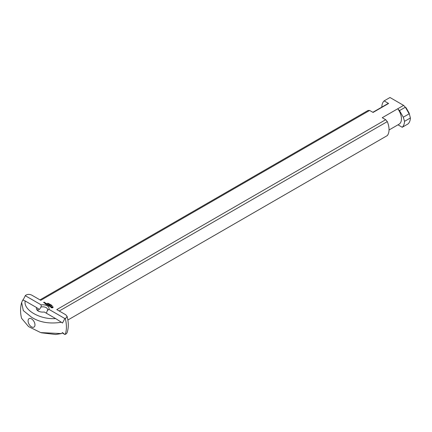 <?xml version="1.0" encoding="UTF-8"?>
<svg xmlns="http://www.w3.org/2000/svg" width="432" height="432" viewBox="0 0 432 432"><rect width="100%" height="100%" fill="white"/><g stroke="black" fill="none" stroke-linecap="round" stroke-linejoin="round"><path stroke-width="0.65" d="M51.089 305.294L51.754 305.348M51.754 305.273L51.327 305.597M50.096 304.317L49.599 304.598L50.096 304.393M49.918 304.214L49.097 304.312L49.918 304.285M49.55 304.123L49.475 304.528M48.773 304.025L49.102 303.836L48.773 304.069M48.568 303.988L49.124 303.923M49.124 303.745L48.622 304.036M48.281 303.453L47.86 303.593M47.86 303.507L48.195 303.577M48.389 303.804L48.719 303.615L48.389 303.847M48.74 303.523L48.179 303.712L48.74 303.701M47.482 303.286L47.785 303.269L47.482 303.377M47.785 303.269L47.428 303.334M47.412 303.307L47.984 303.232M50.134 304.841L49.853 304.722M49.842 304.706L50.566 304.663M50.566 304.587L50.139 304.911M51.3 305.008L50.868 305.332L50.927 304.916L50.479 305.105L50.971 304.819L50.911 305.235L51.3 305.084M50.927 304.916L50.857 305.327M51.602 305.667L52.191 305.635M47.309 310.608L48.886 309.323A6.34 3.661 0 0 0 41.207 304.889L41.051 306.99A4.876 2.813 180 0 1 46.181 307.643A4.876 2.813 180 0 1 47.612 309.636A4.876 2.813 180 0 1 47.309 310.608L46.375 313.216M48.886 309.323L64.859 318.541L65.988 318.082L67.084 316.494L65.799 314.793L56.792 309.587L385.684 119.702L382.234 117.715L397.753 108.756L399.503 110.608L405.351 107.233L403.601 105.381L397.753 108.756A11.702 6.755 -120 0 1 399.033 124.211L389.038 129.983M22.961 300.208L25.461 295.439C27.34 294.16 29.43 294.052 31.73 295.121L40.743 300.321L369.635 110.441L373.086 112.428L388.606 103.469L384.129 100.888L389.988 97.502L403.601 105.381M25.234 295.666L41.207 304.889M43.972 302.627L43.562 302.389L44.545 302.243L43.978 302.27L43.972 302.627M45.538 304.074L45.009 303.712L45.905 303.799L45.538 303.529L46.327 303.556L45.851 303.226L46.483 303.529L45.538 304.074M48.551 305.813L48.028 305.451L48.605 305.721L48.919 305.543L48.551 305.267L49.34 305.3L48.865 304.965L49.496 305.267L48.551 305.813M51.743 307.838L50.89 307.541L51.138 306.763L52.488 306.617L53.098 306.974L52.85 307.751L51.743 307.838M46.985 304.911L47.822 304.366L47.277 304.798L48.092 304.7L47.925 305.17L48.676 304.792L47.839 305.343L47.936 304.792L46.985 304.911M44.437 302.897L44.091 302.621L44.863 302.594L44.437 302.897M45.976 304.263L46.813 303.718L45.976 304.263M49.264 306.104L48.794 305.894L50.053 305.591L49.264 306.229M50.393 306.725L49.723 306.364L50.35 306.634L50.107 306.088L50.971 306.121L50.285 306.104L50.668 306.569L50.393 306.725M46.661 304.722L46.138 304.36L46.715 304.63L47.029 304.452L46.661 304.177L47.606 304.177L46.661 304.722M44.944 303.188L44.534 302.951L45.371 302.886L44.944 303.188M45.214 302.913L44.69 302.983L45.214 303.037M47.936 304.792L47.785 305.338M51.57 307.503L52.218 307.778L52.547 307.125L51.57 307.012L51.77 307.778M51.44 307.384L51.57 307.697M51.397 307.255L51.44 307.584M51.77 307.579L52.591 307.255M52.963 307.255L52.996 307.606M52.85 306.763L52.99 307.06M52.682 306.682L52.85 306.963M44.075 302.449L43.718 302.422L44.075 302.567M31.525 318.892A4.876 2.813 -120 0 0 28.075 320.884A4.876 2.813 -120 0 0 31.525 326.857A4.876 2.813 -120 0 0 34.976 324.864A4.876 2.813 -120 0 0 31.525 318.892L31.525 318.892M38.837 311.326A4.876 2.813 180 0 1 37.854 309.636A4.876 2.813 180 0 1 38.156 308.664L39.285 309.636L41.051 306.99M41.315 332.791L55.647 334.498L61.398 333.585L62.505 332.597L64.859 334.471L62.165 332.915M38.156 308.664L36.58 307.562A6.34 3.661 0 0 0 38.248 311.029A6.34 3.661 0 0 0 44.258 311.996L55.647 318.573C40.138 319.783 23.09 309.938 25.191 300.985L22.783 299.965L21.649 302.535L23.312 310.603L31.579 317.245C39.641 322.412 49.583 324.081 61.398 322.261L55.647 318.573M36.58 307.562L25.186 300.985M64.859 318.541L62.505 323.044L61.398 322.261M405.351 107.233L403.574 105.343M409.142 113.103L410.4 118.039L409.142 113.103L405.999 107.627M59.249 311.008L387.299 121.608A16.092 9.293 -120 0 1 387.299 135.589L67.862 320.015M387.299 121.608L385.684 119.702M410.4 118.039A16.092 9.293 60 0 1 408.094 123.881L402.23 127.267L397.985 124.816M67.036 316.175C68.715 322.466 68.704 328.05 66.998 332.937L65.988 334.012L64.859 334.471M369.635 110.441L368.026 110.484L39.976 299.878M388.606 103.469A11.702 6.755 -120 0 0 387.326 103.939L372.854 112.298M384.129 100.888A16.092 9.293 -120 0 0 381.812 106.817L381.893 107.077M409.131 113.832L403.288 117.207L404.541 121.333L410.373 117.968M399.503 110.608L403.288 117.207M405.4 107.276L409.115 113.756M61.398 333.585L40.721 332.602L28.582 326.608L21.611 318.341M402.23 127.267A16.092 9.293 -120 0 0 404.541 121.333M65.248 334.341A29.781 17.194 -120 0 0 65.248 318.411M21.6 318.346C20.212 313.087 20.228 307.816 21.638 302.53"/></g></svg>
